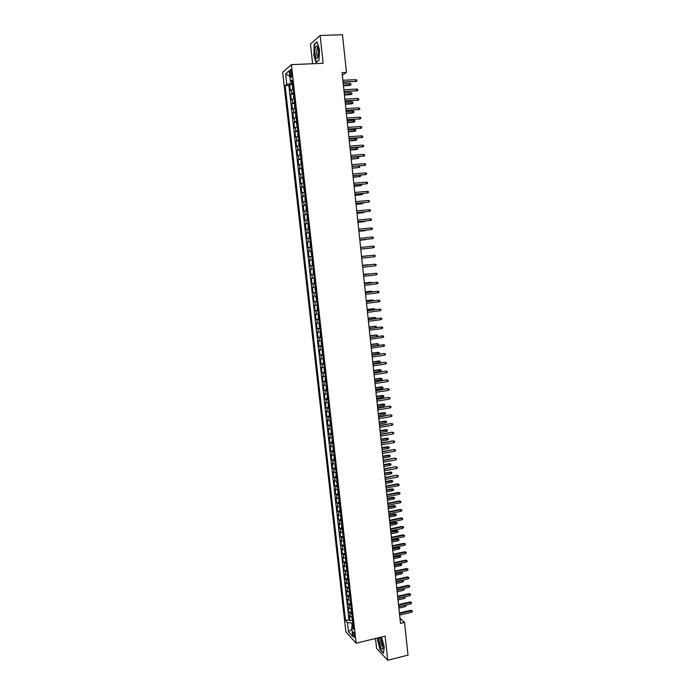 <?xml version="1.0" encoding="UTF-8"?>
<svg xmlns="http://www.w3.org/2000/svg" width="695" height="695" viewBox="0 0 695 695"><rect width="100%" height="100%" fill="white"/><g stroke="black" fill="none" stroke-linecap="round" stroke-linejoin="round"><path stroke-width="1.04" d="M354.667 635.63C354.181 632.893 353.607 631.651 352.956 631.911L352.852 633.649C353.329 636.385 353.903 637.619 354.563 637.376L354.667 635.63M375.509 638.488L376.594 648.426L387.74 660.25L408.017 655.124L404.551 622.372L399.955 618.194M282.656 72.289L345.867 631.79L356.144 643.214L291.413 64.635L282.656 72.289M291.413 64.635L323.149 63.288L320.134 35.48L310.465 44.08L312.62 63.74M293.116 89.186L290.293 90.48L289.659 84.825L292.482 84.686M293.542 92.974L290.719 94.242L293.551 94.094M290.719 94.242L291.353 99.88L294.176 98.647M295.236 108.081L292.404 109.263L291.778 103.633L294.619 103.477M296.287 117.498L293.455 118.628L292.83 113.016L295.679 112.842M297.338 126.898L294.506 127.967L293.881 122.363L296.748 122.19M298.39 136.272L295.557 137.289L294.923 131.702L297.808 131.511M299.441 145.629L296.6 146.593L295.974 141.016L298.867 140.816M300.483 154.968L297.642 155.871L297.017 150.311L299.927 150.103M301.526 164.281L298.685 165.132L298.059 159.581L300.978 159.364L300.9 163.325L301.5 164.02L300.97 159.407M302.568 173.576L299.719 174.376L299.102 168.833L302.012 168.607M303.611 182.855L300.753 183.602L300.136 178.068L303.046 177.833M304.645 192.115L301.786 192.802L301.17 187.285L304.08 187.042M305.678 201.35L302.82 201.984L302.203 196.477L305.105 196.225M306.712 210.559L303.854 211.15L303.237 205.65L306.13 205.39M307.737 219.759L304.879 220.289L304.262 214.807L307.155 214.538M308.771 228.933L305.904 229.411L305.287 223.938L308.18 223.66M309.796 238.09L306.929 238.515L306.313 233.06L309.197 232.773M310.821 247.229L307.946 247.602L307.338 242.155L310.213 241.86M311.838 256.351L308.962 256.663L308.354 251.234L311.23 250.921M312.246 259.991L309.371 260.286L309.979 265.716L312.854 265.394M313.263 269.078L310.387 269.33L310.995 274.742L313.862 274.412M314.279 278.148L311.403 278.347L312.003 283.751L314.87 283.412M315.295 287.2L312.411 287.348L313.019 292.734L315.878 292.395M316.303 296.235L313.419 296.331L314.027 301.708L316.877 301.352M317.311 305.244L314.427 305.287L315.026 310.656L317.884 310.291M318.319 314.244L315.434 314.236L316.034 319.587L318.883 319.222M319.326 323.218L316.434 323.158L317.033 328.5L319.874 328.118M320.334 332.167L317.433 332.062L318.032 337.396L320.873 337.006M321.333 341.106L318.432 340.95L319.031 346.266L321.863 345.875M322.332 350.028L319.431 349.811L320.021 355.128L322.854 354.719L322.237 353.712L322.35 350.297L322.836 354.693M323.323 358.924L320.421 358.663L321.02 363.963L323.844 363.589L323.227 362.564L323.34 359.176L323.835 363.563M324.322 367.803L321.411 367.49L322.011 372.781L324.8 372.372M325.312 376.664L322.402 376.308L323.001 381.581L325.764 381.164M326.303 385.508L323.392 385.099L323.983 390.364L326.728 389.938M327.293 394.334L324.374 393.874L324.965 399.13L327.701 398.704M328.275 403.135L325.364 402.631L325.955 407.878L328.657 407.444M329.265 411.927L326.346 411.37L326.928 416.6L329.621 416.166M330.247 420.692L327.319 420.093L327.91 425.314L330.585 424.862M331.22 429.44L328.301 428.789L328.883 434.001L331.541 433.55M332.201 438.171L329.274 437.476L329.856 442.672L332.497 442.22M333.174 446.885L330.247 446.138L330.829 451.333L333.452 450.873M334.147 455.581L331.22 454.791L331.802 459.968L334.408 459.499M335.112 464.277L335.607 468.578L334.981 467.396L335.112 464.277L332.193 463.417L332.775 468.586L335.355 468.117M336.085 472.921L336.571 477.213L335.946 476.014L336.076 472.921L333.157 472.027L333.739 477.187L336.31 476.709M337.058 481.557L334.121 480.619L334.703 485.77L337.257 485.292M337.979 490.184L337.866 493.198L338.482 494.397L338.013 490.184L335.086 489.202L335.659 494.336L338.204 493.85M338.917 498.784L338.83 501.764L339.447 502.972L338.978 498.784L336.05 497.759L336.623 502.885L339.151 502.389M339.855 507.367L339.786 510.312L340.402 511.529L339.942 507.376L337.006 506.299L337.579 511.416L340.09 510.921M340.793 515.942L340.741 518.844L341.358 520.068L340.897 515.942L337.961 514.821L338.535 519.921L341.036 519.426M341.732 524.49L341.697 527.349L342.314 528.6L341.853 524.49L338.917 523.326L339.49 528.417L341.975 527.913M342.661 533.022L343.269 537.105L342.809 533.022L339.872 531.814L340.446 536.896L342.913 536.384M343.591 541.535L344.216 545.592L343.764 541.544L340.828 540.284L341.393 545.358L343.851 544.845M344.512 550.032L345.172 554.063L344.72 550.04L341.775 548.737L342.34 553.802L344.79 553.281M345.432 558.511L346.119 562.516L345.667 558.519L342.722 557.173L343.287 562.22L345.719 561.699M346.345 566.972L347.057 570.951L346.614 566.981L343.669 565.591L344.233 570.63L346.657 570.109M347.57 575.425L344.607 573.992L345.18 579.022L347.587 578.492M348.169 583.835L348.942 587.77L348.508 583.861L345.554 582.375L346.119 587.397L348.516 586.858M349.072 592.244L349.88 596.162L349.446 592.27L346.492 590.741L347.057 595.754L349.437 595.215M350.402 600.662L347.43 599.09L347.995 604.094L350.367 603.547M350.862 608.994L351.757 612.877L351.322 609.037L348.369 607.421L348.925 612.417L351.288 611.861M342.322 75.251L346.458 72.384L342.044 72.593L400.502 623.354L404.551 622.372M290.024 73.166L290.258 75.286C290.553 77.267 290.953 78.014 291.466 77.519L291.526 71.889C291.231 69.908 290.831 69.161 290.328 69.665L290.024 73.166L291.665 73.088M353.199 625.7L351.627 627.133L353.599 629.262L292.091 80.003L290.388 81.385L292.291 81.819M351.627 627.133L352.669 636.403L348.447 631.755L347.422 622.598L345.519 620.557L285.141 85.641L286.774 84.321L285.602 73.887L289.198 70.803L290.388 81.385M289.659 84.825L288.877 85.459L348.942 619.749L349.863 620.722L352.209 620.166M351.783 617.351L352.686 621.208L352.261 617.395L349.298 615.735L349.863 620.722M351.896 614.059L348.925 612.417M350.958 605.693L347.995 604.094M350.019 597.309L347.057 595.754M349.081 588.908L346.119 587.397M348.143 580.49L345.18 579.022M347.196 572.055L344.233 570.63M346.249 563.602L343.287 562.22M345.302 555.131L342.34 553.802M344.346 546.644L341.393 545.358M343.399 538.139L340.446 536.896M342.444 529.616L339.49 528.417M341.488 521.076L338.535 519.921M340.524 512.519L337.579 511.416M339.568 503.936L336.623 502.885M338.604 495.344L335.659 494.336M337.64 486.735L334.703 485.77M336.675 478.108L333.739 477.187M335.702 469.455L332.775 468.586M334.738 460.794L331.802 459.968M333.765 452.106L330.829 451.333M332.783 443.401L329.856 442.672M331.81 434.679L328.883 434.001M330.829 425.948L327.91 425.314M329.847 417.182L326.928 416.6M328.865 408.408L325.955 407.878M327.884 399.616L324.965 399.13M326.893 390.807L323.983 390.364M325.912 381.972L323.001 381.581M324.913 373.119L322.011 372.781M323.922 364.258L321.02 363.963M322.932 355.371L320.021 355.128M321.933 346.458L319.031 346.266M320.934 337.535L318.032 337.396M319.926 328.587L317.033 328.5M318.927 319.631L316.034 319.587M317.919 310.648L315.026 310.656M316.911 301.647L314.027 301.708M315.904 292.621L313.019 292.734M314.887 283.586L312.003 283.751M313.871 274.525L310.995 274.742M312.854 265.447L309.979 265.716M308.354 251.234L311.23 250.878M307.338 242.155L310.205 241.747M306.313 233.06L309.179 232.599M305.287 223.938L308.154 223.434M304.262 214.807L307.12 214.242M303.237 205.65L306.095 205.034M302.203 196.477L305.062 195.808M301.17 187.285L304.019 186.564M300.136 178.068L302.985 177.295M299.102 168.833L301.943 168.008M298.059 159.581L300.9 158.695M297.017 150.311L299.858 149.364M295.974 141.016L298.807 140.016M294.923 131.702L297.764 130.651M293.881 122.363L296.713 121.26M292.83 113.016L295.653 111.852M291.778 103.633L294.602 102.417M291.092 81.55L291.301 83.383L286.774 84.321M292.465 83.322L291.301 83.383M320.134 35.48L342.479 34.75L346.458 72.384M387.74 660.25L385.134 636.134L356.144 643.214M352.869 622.746L351.809 622.998L352.209 626.603M288.877 85.459L285.141 85.641M348.942 619.749L345.519 620.557M347.422 622.598L351.809 622.998M289.824 76.311L285.602 73.887M348.447 631.755L351.87 629.27M313.671 54.653L316.103 62.559L319.031 60.204L319.518 49.745L317.033 41.761L314.114 44.315L313.958 54.644M377.871 637.906L377.594 640.095L380.104 649.729L383.466 653.257L384.292 647.019L381.494 637.02M314.661 44.298L314.114 44.315M343.069 82.288L355.91 81.341L343.035 81.975M355.727 79.647L356.778 80.047L356.874 80.985L355.91 81.341L355.727 79.647L342.852 80.264M356.874 80.985L355.371 81.689M292.578 84.356L292.517 88.508L293.108 89.073M349.889 83.452L350.923 83.834L351.018 84.764L349.55 85.45L350.063 85.111L349.889 83.452L343.226 83.782M351.018 84.764L343.408 85.45M349.55 85.45L343.434 85.754M318.458 50.778C318.145 48.207 317.598 46.608 316.833 45.983C315.339 45.913 314.748 48.468 315.043 53.645C316.051 59.075 317.146 59.892 318.353 56.087L318.458 50.778M317.919 47.964L317.181 48.111L316.625 53.159C316.981 55.73 317.546 56.79 318.301 56.356M316.52 62.22L313.932 54.575L314.366 44.55L317.146 42.126M319.04 60.022L316.294 62.237M381.546 639.834L380.009 637.784C378.593 638.731 378.792 641.841 380.599 647.115C381.894 649.686 382.728 649.886 383.093 647.688L381.546 639.834M380.009 637.784L381.294 639.348L380.869 639.539C380.408 640.99 380.686 643.057 381.703 645.733L383.119 647.062M383.51 652.883L380.295 649.495L377.854 640.164L378.149 637.836M344.068 91.731L356.891 90.758L344.042 91.427M356.717 89.064L357.76 89.455L357.864 90.393L356.891 90.758L356.717 89.064L343.86 89.725M357.864 90.393L356.353 91.088M345.076 101.149L357.873 100.15L345.041 100.862M357.699 98.464L358.742 98.846L358.846 99.785L357.873 100.15L357.699 98.464L344.859 99.168M358.846 99.785L357.334 100.462M346.067 110.548L358.855 109.523L346.041 110.279M358.681 107.838L359.723 108.22L359.819 109.15L358.855 109.523L358.681 107.838L345.858 108.585M359.819 109.15L358.316 109.827M347.066 119.922L359.836 118.88L347.04 119.679M359.663 117.194L360.705 117.568L360.801 118.498L359.836 118.88L359.663 117.194L346.857 117.985M360.801 118.498L359.298 119.158M293.629 93.834L293.577 97.925L294.159 98.516L293.637 93.799M350.862 92.687L351.896 93.069L351.991 93.999L350.523 94.668L351.036 94.355L350.862 92.687L344.216 93.043M351.991 93.999L344.39 94.711M350.523 94.668L344.416 94.998M295.201 107.916L294.68 103.26L294.628 107.334L295.219 107.933M351.835 101.913L352.869 102.287L352.964 103.207L351.488 103.876L352.009 103.572L351.835 101.913L345.189 102.287M352.964 103.207L345.372 103.946M351.488 103.876L345.398 104.224M295.74 112.642L295.679 116.717L296.27 117.333M352.799 111.122L353.833 111.487L353.929 112.399L352.461 113.059L352.982 112.772L352.799 111.122L346.171 111.513M353.929 112.399L346.345 113.172M352.461 113.059L346.379 113.424M296.8 122.025L296.418 123.267L297.321 126.707M353.772 120.304L354.798 120.661L354.893 121.582L353.425 122.224L353.946 121.955L353.772 120.304L347.153 120.713M354.893 121.582L347.326 122.372M353.425 122.224L347.352 122.607M348.056 129.279L360.809 128.219L348.03 129.053M360.636 126.533L361.678 126.898L361.774 127.828L360.809 128.219L360.636 126.533L347.856 127.367M361.774 127.828L360.271 128.479M297.834 131.424L297.781 135.421L298.372 136.064L297.842 131.398M354.737 129.47L355.762 129.817L355.857 130.73L354.389 131.372L354.91 131.112L354.737 129.47L348.126 129.904M355.857 130.73L348.299 131.555M354.389 131.372L348.325 131.772M349.046 138.618L361.791 137.532L349.029 138.409M361.608 135.855L362.651 136.203L362.747 137.132L361.791 137.532L361.608 135.855L348.847 136.724M362.747 137.132L361.244 137.775M298.885 140.772L298.824 144.742L299.415 145.403L298.893 140.738M355.701 138.609L356.726 138.957L356.822 139.869L355.354 140.494L355.875 140.26L355.701 138.609L349.099 139.07M356.822 139.869L349.272 140.711M355.354 140.494L349.29 140.92M350.037 147.931L362.755 146.827L350.019 147.74M362.582 145.151L363.624 145.498L363.72 146.428L362.755 146.827L362.582 145.151L349.837 146.063M363.72 146.428L362.217 147.053M299.927 150.094L299.866 154.038L300.457 154.724L299.927 150.094M356.665 147.74L357.682 148.078L357.777 148.982L356.309 149.607L356.839 149.382L356.665 147.74L350.072 148.217M357.777 148.982L350.245 149.859M356.309 149.607L350.263 150.042M351.027 157.235L363.728 156.097L351.01 157.053M363.555 154.429L364.588 154.768L364.684 155.689L363.728 156.097L363.555 154.429L350.827 155.376M351.227 159.155L357.795 158.486L357.621 156.844L351.036 157.339M357.621 156.844L358.646 157.174L358.742 158.086L357.795 158.486L351.21 158.981M352.009 166.505L364.701 165.349L351.991 166.348M364.528 163.69L365.553 164.011L365.657 164.941L364.701 165.349L364.528 163.69L351.818 164.68M302.021 168.659L301.63 169.806L302.534 173.298M352.191 168.242L358.75 167.565L352.174 168.086M358.733 165.983L359.602 166.253L359.697 167.156L358.75 167.565L358.585 165.992M352.99 175.766L365.666 174.584L352.982 175.618M365.492 172.925L366.526 173.246L366.621 174.167L365.666 174.584L365.492 172.925L352.799 173.959M303.055 177.929L302.664 179.058L303.576 182.55M353.156 177.303L359.706 176.634L353.138 177.173M360.123 175.183L360.644 176.217L359.706 176.634L359.558 175.227M353.972 185L366.63 183.801L353.964 184.879M366.456 182.142L367.481 182.455L367.577 183.376L366.63 183.801L366.456 182.142L353.781 183.211M304.089 187.172L303.698 188.284L304.61 191.785M354.12 186.356L360.662 185.678L354.103 186.234M361.504 184.357L361.6 185.261L360.662 185.678L360.531 184.444M354.954 194.218L367.594 192.993L354.937 194.114M367.42 191.342L368.446 191.646L368.541 192.567L367.594 192.993L367.42 191.342L354.763 192.446M305.114 196.433L305.044 200.247L305.644 201.003L305.114 196.433M355.076 195.391L361.608 194.704L355.067 195.286M362.469 193.558L362.547 194.279L361.608 194.704L361.496 193.636M355.927 203.418L368.55 202.167L355.918 203.322M368.376 200.516L369.401 200.82L369.497 201.732L368.55 202.167L368.376 200.516L355.744 201.663M306.147 205.633L306.069 209.43L306.669 210.203L306.156 205.607M356.031 204.4L362.564 203.713L356.022 204.313M363.433 202.732L362.564 203.713L362.469 202.818M356.9 212.592L369.514 211.323L356.891 212.522M369.34 209.682L370.357 209.968L370.452 210.88L369.514 211.323L369.34 209.682L356.717 210.863M307.181 214.798L307.094 218.595L307.703 219.377M356.987 213.391L363.511 212.696L356.978 213.322M364.397 211.879L363.511 212.696L363.433 211.975M357.873 221.748L370.47 220.463L357.864 221.696M370.296 218.821L371.312 219.099L371.408 220.011L370.47 220.463L370.296 218.821L357.69 220.046M308.198 223.99L308.12 227.734L308.728 228.542L308.215 223.964M357.942 222.365L364.449 221.67L357.934 222.304M365.362 221.019L364.449 221.67L364.397 221.114M358.846 230.888L371.417 229.576L358.837 230.844M371.252 227.934L372.268 228.212L372.364 229.124L371.417 229.576L371.252 227.934L358.663 229.202M309.735 237.655L309.223 233.138L309.145 236.856L309.744 237.673M358.889 231.313L365.396 230.618L358.889 231.279M366.317 230.132L365.353 230.227M372.199 237.038L373.215 237.308L373.311 238.211L372.372 238.672L359.81 239.984L371.816 238.75L372.372 238.672L372.199 237.038L359.636 238.342M310.257 242.242L310.161 245.96L310.769 246.794M359.836 240.253L366.334 239.549L359.836 240.227M366.925 239.262L366.317 239.332M373.154 246.117L374.171 246.378L374.257 247.281L373.319 247.75L360.774 249.097L372.772 247.82L373.319 247.75L373.154 246.117L360.601 247.463M311.273 251.373L310.873 252.32L311.786 255.89L311.282 251.347M374.266 256.811L375.204 256.333L375.109 255.43L374.101 255.178L374.266 256.811L361.739 258.192M373.545 255.23L361.565 256.551L373.545 255.23M312.29 260.46L312.194 264.109L312.802 264.977L312.298 260.443M367.507 255.812L361.556 256.464L367.507 255.812M375.213 265.846L376.151 265.368L376.056 264.465L375.048 264.222L375.213 265.846L362.703 267.271M374.492 264.256L362.529 265.612L374.492 264.256M313.801 274.012L313.306 269.53L313.21 273.161L313.819 274.038M368.446 264.682L362.503 265.351L368.446 264.682M369.01 264.882L369.671 264.804M376.16 274.864L377.098 274.386L377.003 273.483L375.986 273.248L376.16 274.864L363.667 276.332M363.494 274.699L375.986 273.248L363.494 274.664M314.818 283.056L314.314 278.582L314.227 282.187L314.835 283.073M369.957 273.908L363.442 274.212M370.921 273.795L363.45 274.256M377.098 283.864L378.037 283.378L377.941 282.483L376.933 282.248L377.098 283.864L364.623 285.367M364.458 283.742L376.933 282.248L364.449 283.682M315.339 287.591L314.931 288.495L315.843 292.1M370.904 282.908L370.313 282.352L364.38 283.065M371.868 282.796L370.843 282.344L364.389 283.117M378.045 292.847L378.975 292.352L378.879 291.457L377.871 291.231L378.045 292.847L365.587 294.385M365.414 292.769L377.871 291.231L365.405 292.691M316.347 296.6L315.938 297.486L316.851 301.1M371.851 291.9L371.234 291.162L365.318 291.891M372.807 291.778L371.773 291.17L365.327 291.961M378.983 301.812L379.913 301.309L379.817 300.414L378.81 300.197L378.983 301.812L366.543 303.385M366.369 301.769L378.81 300.197L366.361 301.673M317.354 305.6L317.241 309.145L317.858 310.083M372.798 300.865L372.164 299.953L366.256 300.7M373.754 300.744L372.702 299.971L366.265 300.787M379.913 310.752L380.843 310.248L380.747 309.353L379.748 309.145L379.913 310.752L367.49 312.368M367.325 310.752L379.748 309.145L367.308 310.648M380.851 319.683L381.772 319.17L381.685 318.275L380.678 318.075L380.851 319.683L368.446 321.325M368.272 319.717L380.678 318.075L368.263 319.596M381.781 328.587L382.702 328.066L382.615 327.18L381.616 326.98L381.781 328.587L369.392 330.273M369.219 328.666L381.616 326.98L369.21 328.527M318.849 319.022L318.345 314.592L318.249 318.102L318.857 319.048M373.745 309.814L373.632 308.762L373.093 308.728L367.186 309.492M374.692 309.692L374.622 308.971L373.632 308.762L367.195 309.588M319.361 323.522L318.944 324.348L319.865 327.997M374.683 318.744L374.553 317.528L374.014 317.485L368.115 318.258M375.604 318.623L375.543 317.728L374.553 317.528L368.133 318.38M320.847 336.893L320.352 332.479L320.247 335.937L320.864 336.919M375.621 327.658L375.474 326.285L374.935 326.224L369.045 327.015M376.125 327.588L376.464 326.476L375.474 326.285L369.062 327.145M382.71 337.475L383.631 336.945L383.544 336.059L382.545 335.876L382.71 337.475L370.339 339.195M370.166 337.588L382.545 335.876L370.157 337.431M321.846 345.806L321.351 341.393L321.246 344.833L321.863 345.823M376.56 336.545L376.395 335.016L375.856 334.938L369.975 335.755M376.655 336.536L377.472 336.076L377.385 335.198L376.395 335.016L369.992 335.902M383.64 346.336L384.561 345.806L384.465 344.929L383.475 344.746L383.64 346.336L371.286 348.099M371.113 346.501L383.475 344.746L371.095 346.327M370.921 344.633L377.315 343.73L378.297 343.912L378.393 344.781L377.481 345.302L377.315 343.73L376.768 343.643L370.904 344.468M377.481 345.302L371.087 346.206M372.06 355.388L383.831 353.494L385.395 353.772L384.396 353.599L384.57 355.188L372.225 356.987M383.831 353.494L372.042 355.197M385.395 353.772L385.482 354.65L384.57 355.188M377.689 352.322L379.209 352.6L379.305 353.468L378.393 353.99L378.228 352.426L377.689 352.322L371.825 353.173M379.209 352.6L371.842 353.347M378.393 353.99L372.007 354.919M372.998 364.258L384.761 362.312L386.316 362.599L385.325 362.434L385.49 364.024L373.172 365.857M384.761 362.312L372.98 364.058M386.316 362.599L386.411 363.476L385.49 364.024M324.33 368.037L324.217 371.399L324.843 372.433L324.348 368.02M378.601 360.992L380.122 361.27L380.217 362.138L379.314 362.668L379.149 361.105L378.601 360.992L372.746 361.852M380.122 361.27L372.763 362.052M379.314 362.668L372.928 363.615M373.936 373.111L385.682 371.113L387.237 371.408L386.246 371.243L386.411 372.833L374.11 374.701M385.682 371.113L373.919 372.894M387.237 371.408L387.332 372.285L386.411 372.833M325.321 376.872L325.208 380.217L325.825 381.268L325.338 376.855M379.513 369.636L381.034 369.922L381.129 370.791L380.226 371.321L380.061 369.766L379.513 369.636L373.667 370.513M381.034 369.922L373.684 370.73M380.226 371.321L373.849 372.285M374.874 381.946L386.602 379.896L388.158 380.2L387.167 380.043L387.332 381.625L375.048 383.527M386.602 379.896L374.857 381.711M388.158 380.2L388.244 381.077L387.332 381.625M326.798 390.06L326.311 385.699L326.198 389.018L326.815 390.086M380.426 378.271L381.946 378.558L382.033 379.427L381.129 379.965L380.973 378.41L380.426 378.271L374.579 379.166M381.946 378.558L374.605 379.392M381.129 379.965L374.77 380.947M375.813 390.755L387.515 388.661L389.07 388.965L388.088 388.826L388.253 390.399L375.978 392.345M387.515 388.661L375.786 390.512M389.07 388.965L389.165 389.843L388.253 390.399M327.788 398.852L327.302 394.499L327.18 397.801L327.797 398.878M381.329 386.88L382.849 387.185L382.945 388.045L382.041 388.583L381.876 387.037L381.329 386.88L375.5 387.793M382.849 387.185L375.526 388.036M382.041 388.583L375.691 389.582M376.751 399.556L388.435 397.41L389.991 397.722L389 397.583L389.165 399.156L376.916 401.137M388.435 397.41L376.716 399.286M389.991 397.722L390.077 398.591L389.165 399.156M328.77 407.626L328.283 403.291L328.162 406.566L328.787 407.652M382.233 395.472L383.762 395.785L383.849 396.637L382.945 397.192L382.789 395.646L382.233 395.472L376.412 396.402M383.762 395.785L376.438 396.654M382.945 397.192L376.603 398.209M377.68 408.33L389.348 406.132L390.903 406.453L389.921 406.323L390.086 407.895L377.845 409.911M389.348 406.132L377.646 408.052M390.903 406.453L390.99 407.331L390.086 407.895M329.751 416.392L329.265 412.057L329.143 415.315L329.769 416.418M383.145 404.047L384.665 404.368L384.752 405.22L383.857 405.776L383.145 404.047L377.324 404.994M384.665 404.368L377.35 405.263M383.857 405.776L377.515 406.81M378.61 417.087L390.26 414.846L391.815 415.176L390.833 415.045L390.998 416.618L378.775 418.668M390.26 414.846L378.575 416.791M391.815 415.176L391.902 416.044L390.998 416.618M330.255 420.788L329.821 421.422L330.742 425.158M384.04 412.613L385.56 412.934L385.656 413.786L384.752 414.35L384.596 412.804L384.04 412.613L378.236 413.568M385.56 412.934L378.262 413.855M384.752 414.35L378.428 415.402M379.54 425.827L391.172 423.533L392.718 423.872L391.745 423.759L391.902 425.323L379.705 427.399M391.172 423.533L379.505 425.522M392.718 423.872L392.814 424.741L391.902 425.323M331.228 429.519L331.098 432.742L331.724 433.88M384.943 421.153L386.463 421.483L386.55 422.334L385.656 422.899L385.499 421.361L384.943 421.153L379.14 422.126M386.463 421.483L379.175 422.43M385.656 422.899L379.34 423.967M380.46 434.557L392.076 432.212L393.631 432.551L392.649 432.446L392.814 434.001L380.625 436.121M392.076 432.212L380.426 434.227M393.631 432.551L393.717 433.419L392.814 434.001M332.679 442.55L332.201 438.25L332.071 441.438L332.697 442.576M385.847 429.675L387.358 430.005L387.454 430.865L386.559 431.43L385.847 429.675L380.052 430.674M387.358 430.005L380.087 430.987M386.559 431.43L380.243 432.525M381.39 443.254L392.988 440.865L394.534 441.212L393.561 441.108L393.717 442.672L381.555 444.826M392.988 440.865L381.346 442.915M394.534 441.212L394.621 442.081L393.717 442.672M333.652 451.237L333.174 446.937L333.035 450.108L333.669 451.264M386.741 438.18L388.253 438.519L388.349 439.37L387.454 439.952L386.741 438.18L380.956 439.197M388.253 438.519L380.99 439.518M387.454 439.952L381.155 441.056M382.311 451.941L393.891 449.5L395.438 449.856L394.465 449.761L394.63 451.316L382.476 453.505M393.891 449.5L382.267 451.585M395.438 449.856L395.524 450.725L394.63 451.316M334.139 455.616L334.008 458.761L334.642 459.934L334.156 455.607M387.636 446.668L389.148 447.015L389.243 447.867L388.349 448.449L387.636 446.668L381.859 447.702M389.148 447.015L381.894 448.04M388.349 448.449L382.059 449.569M383.232 460.611L394.795 458.127L396.341 458.483L395.368 458.396L395.533 459.951L383.397 462.166M394.795 458.127L383.188 460.238M396.341 458.483L396.428 459.352L395.533 459.951M388.531 455.147L390.043 455.494L390.13 456.346L389.243 456.928L388.531 455.147L382.754 456.189M390.043 455.494L382.797 456.546M389.243 456.928L382.962 458.075M384.144 469.264L395.69 466.727L397.236 467.092L396.272 467.014L396.428 468.56L384.309 470.819M395.69 466.727L384.109 468.873M397.236 467.092L397.332 467.952L396.428 468.56M389.417 463.6L390.938 463.956L391.024 464.807L390.138 465.398L389.417 463.6L383.657 464.66M390.938 463.956L383.701 465.033M390.138 465.398L383.857 466.553M385.065 477.891L396.593 475.31L398.139 475.684L397.166 475.606L397.332 477.152L385.23 479.446M396.593 475.31L385.021 477.491M398.139 475.684L398.226 476.544L397.332 477.152M337.527 485.796L337.049 481.557L336.615 482.035L337.535 485.822M390.312 472.035L391.824 472.4L391.911 473.243L391.024 473.842L390.312 472.035L384.552 473.113M391.824 472.4L384.596 473.495M391.024 473.842L384.761 475.024M385.977 486.509L398.07 484.189L397.488 483.876L399.034 484.259L398.07 484.189L398.226 485.727L386.142 488.055M397.488 483.876L385.934 486.092M399.034 484.259L399.121 485.119L398.226 485.727M391.198 480.453L392.71 480.827L392.797 481.67L391.911 482.278L391.198 480.453L385.447 481.548M392.71 480.827L385.49 481.948M391.911 482.278L385.656 483.468M386.889 495.101L398.965 492.746L398.383 492.425L399.929 492.816L398.965 492.746L399.121 494.293L387.054 496.647M398.383 492.425L386.846 494.666M399.929 492.816L400.016 493.667L399.121 494.293M392.084 488.854L393.596 489.237L393.683 490.079L392.797 490.687L392.084 488.854L386.342 489.966M393.596 489.237L386.385 490.383M392.797 490.687L386.55 491.895M387.801 503.684L399.86 501.295L399.278 500.956L400.824 501.347L399.86 501.295L400.016 502.832L387.966 505.222M399.278 500.956L387.749 503.232M400.824 501.347L400.911 502.207L400.016 502.832M392.97 497.246L394.482 497.629L394.569 498.471L393.683 499.08L392.97 497.246L387.237 498.367M394.482 497.629L387.28 498.801M393.683 499.08L387.445 500.313M388.705 512.241L400.746 509.817L400.172 509.47L401.71 509.869L400.746 509.817L400.911 511.355L388.87 513.779M400.172 509.47L388.661 511.781M401.71 509.869L401.797 510.721L400.911 511.355M393.848 505.613L395.359 506.003L395.446 506.846L394.569 507.463L393.848 505.613L388.123 506.751M395.359 506.003L388.175 507.194M394.569 507.463L388.331 508.705M389.617 520.781L401.641 518.331L401.058 517.966L402.596 518.374L401.641 518.331L401.797 519.86L389.782 522.319M401.058 517.966L389.565 520.303M402.596 518.374L402.692 519.226L401.797 519.86M394.734 513.97L396.237 514.37L396.324 515.203L395.446 515.82L394.734 513.97L389.018 515.125M396.237 514.37L389.061 515.577M395.446 515.82L389.226 517.089M390.52 529.312L402.527 526.819L401.945 526.445L403.491 526.862L402.527 526.819L402.692 528.348L390.686 530.841M401.945 526.445L390.468 528.817M403.491 526.862L403.578 527.705L402.692 528.348M395.611 522.301L397.114 522.709L397.201 523.543L396.332 524.169L395.611 522.301L389.904 523.474M397.114 522.709L389.947 523.943M396.332 524.169L390.112 525.446M391.424 537.817L403.413 535.298L402.831 534.907L404.368 535.324L403.413 535.298L403.578 536.818L391.589 539.346M402.831 534.907L391.372 537.313M404.368 535.324L404.464 536.175L403.578 536.818M396.489 530.624L397.992 531.032L398.079 531.866L397.21 532.5L396.489 530.624L390.781 531.805M397.992 531.032L390.833 532.292M397.21 532.5L390.998 533.795M392.328 546.305L404.299 543.751L403.717 543.342L405.255 543.777L404.299 543.751L404.455 545.271L392.484 547.834M403.717 543.342L392.267 545.784M405.255 543.777L405.341 544.619L404.455 545.271M397.358 538.92L398.869 539.337L398.956 540.171L398.079 540.806L397.358 538.92L391.667 540.119M398.869 539.337L391.719 540.623M398.079 540.806L391.876 542.126M393.222 554.775L405.185 552.195L404.603 551.769L406.141 552.212L405.185 552.195L405.341 553.707L393.387 556.304M404.603 551.769L393.17 554.245M406.141 552.212L406.228 553.055L405.341 553.707M398.235 547.208L399.738 547.634L399.825 548.459L398.956 549.102L398.235 547.208L392.545 548.424M399.738 547.634L392.606 548.937M398.956 549.102L392.762 550.431M394.117 563.237L406.062 560.613L405.48 560.179L407.018 560.622L406.062 560.613L406.219 562.125L394.282 564.757M405.48 560.179L394.065 562.681M407.018 560.622L407.105 561.464L406.219 562.125M399.104 555.479L400.615 555.904L400.702 556.73L399.825 557.381L399.104 555.479L393.431 556.704M400.615 555.904L393.483 557.234M399.825 557.381L393.639 558.728M395.012 571.672L406.94 569.014L406.358 568.571L407.895 569.023L406.94 569.014L407.105 570.526L395.177 573.184M406.358 568.571L394.96 571.108M407.895 569.023L407.982 569.865L407.105 570.526M347.257 575.408L348.021 579.404M399.972 563.723L401.484 564.166L401.571 564.992L400.702 565.643L399.972 563.723L394.308 564.974M401.484 564.166L394.36 565.513M400.702 565.643L394.517 567.007M395.907 580.09L407.826 577.406L407.235 576.946L408.773 577.406L407.826 577.406L407.982 578.909L396.072 581.602M407.235 576.946L395.846 579.508M408.773 577.406L408.86 578.24L407.982 578.909M400.841 571.959L402.353 572.402L402.44 573.227L401.571 573.888L400.841 571.959L395.177 573.227M402.353 572.402L395.238 573.783M401.571 573.888L395.394 575.269M396.802 588.491L408.695 585.772L408.113 585.303L409.642 585.763L408.695 585.772L408.851 587.284L396.958 590.003M408.113 585.303L396.741 587.901M409.642 585.763L409.729 586.606L408.851 587.284M402.092 580.247L403.213 580.629L403.3 581.454L402.431 582.115L402.275 580.638L396.115 582.028M403.213 580.629L401.858 580.299M402.431 582.115L396.272 583.513M397.688 596.875L409.572 594.129L408.981 593.643L410.519 594.112L409.572 594.129L409.729 595.632L397.853 598.386M408.981 593.643L397.627 596.275M410.519 594.112L410.606 594.946L409.729 595.632M349.967 600.628L350.836 604.563M403.43 588.526L404.169 589.655L403.3 590.324L403.143 588.847L396.993 590.255M404.082 588.839L402.892 588.648M403.3 590.324L397.149 591.74M398.583 605.249L410.441 602.461L409.859 601.966L411.388 602.443L410.441 602.461L410.597 603.964L398.739 606.752M409.859 601.966L398.513 604.624M411.388 602.443L411.475 603.277L410.597 603.964M404.672 596.805L405.029 597.848L404.16 598.517L404.004 597.048L397.861 598.473M404.942 597.031L403.925 596.979M404.16 598.517L398.018 599.95M399.469 613.598L411.318 610.783L410.728 610.279L412.257 610.757L411.318 610.783L411.475 612.278L399.625 615.101M410.728 610.279L399.399 612.964M412.257 610.757L412.344 611.583L411.475 612.278M405.698 605.119L405.889 606.023L405.029 606.7L398.887 608.142M405.029 606.7L404.881 605.31M405.263 605.215L405.802 605.206M291.587 93.582L291.162 89.803M350.306 616.786L349.933 613.45M349.368 608.446L348.994 605.11M348.43 600.089L348.056 596.744M347.491 591.714L347.109 588.361M346.544 583.322L346.171 579.96M345.606 574.913L345.224 571.542M344.659 566.486L344.277 563.106M343.712 558.042L343.33 554.662M342.757 549.58L342.383 546.192M341.81 541.101L341.427 537.704M340.854 532.605L340.472 529.199M339.898 524.091L339.516 520.677M338.943 515.56L338.561 512.137M337.979 507.003L337.596 503.58M337.023 498.437L336.632 495.005M336.059 489.853L335.668 486.413M335.094 481.253L334.703 477.804M334.121 472.626L333.739 469.177M333.157 463.991L332.766 460.533M332.184 455.329L331.793 451.863M331.211 446.659L330.82 443.184M330.238 437.963L329.847 434.479M329.256 429.249L328.865 425.766M328.275 420.527L327.884 417.026M327.293 411.779L326.902 408.269M326.311 403.004L325.92 399.495M325.329 394.221L324.93 390.703M324.339 385.421L323.94 381.894M323.349 376.594L322.949 373.067M322.358 367.759L321.959 364.215M321.359 358.898L320.96 355.354M320.369 350.019L319.969 346.466M319.37 341.123L318.97 337.562M318.362 332.21L317.963 328.639M317.363 323.271L316.963 319.691M316.355 314.322L315.956 310.735M315.348 305.348L314.948 301.752M314.34 296.357L313.94 292.751M313.332 287.348L312.924 283.734M312.316 278.313L311.907 274.699M311.299 269.269L310.891 265.638M310.283 260.199L309.874 256.568M309.266 251.112L308.858 247.472M308.241 241.999L307.833 238.35M307.216 232.877L306.808 229.22M306.191 223.729L305.783 220.063M305.166 214.564L304.749 210.889M304.132 205.373L303.715 201.698M303.098 196.172L302.681 192.48M302.064 186.946L301.647 183.245M301.022 177.703L300.614 173.993M299.988 168.433L299.571 164.724M298.946 159.146L298.529 155.428M297.903 149.842L297.477 146.115M296.852 140.52L296.435 136.785M295.801 131.173L295.384 127.428M294.75 121.807L294.333 118.054M293.698 112.416L293.281 108.655M292.647 103.008L292.221 99.246M291.839 75.216L290.258 75.286M292.569 84.382L293.09 89.064M295.731 112.668L296.252 117.316M296.782 122.059L297.304 126.699M302.012 168.694L302.525 173.281M303.046 177.955L303.559 182.533M304.08 187.198L304.592 191.768M307.173 214.825L307.685 219.359M310.248 242.268L310.752 246.777M315.33 287.608L315.825 292.074M316.338 296.626L316.833 301.074M317.346 305.618L317.841 310.057M319.353 323.549L319.848 327.971M330.247 420.805L330.724 425.132M331.22 429.536L331.706 433.854M347.561 575.425L348.004 579.369M350.384 600.662L350.819 604.528M290.884 69.639L290.328 69.665M317.858 47.912L316.833 45.983M317.954 48.077L317.181 48.111M381.346 639.417L380.869 639.539"/></g></svg>
